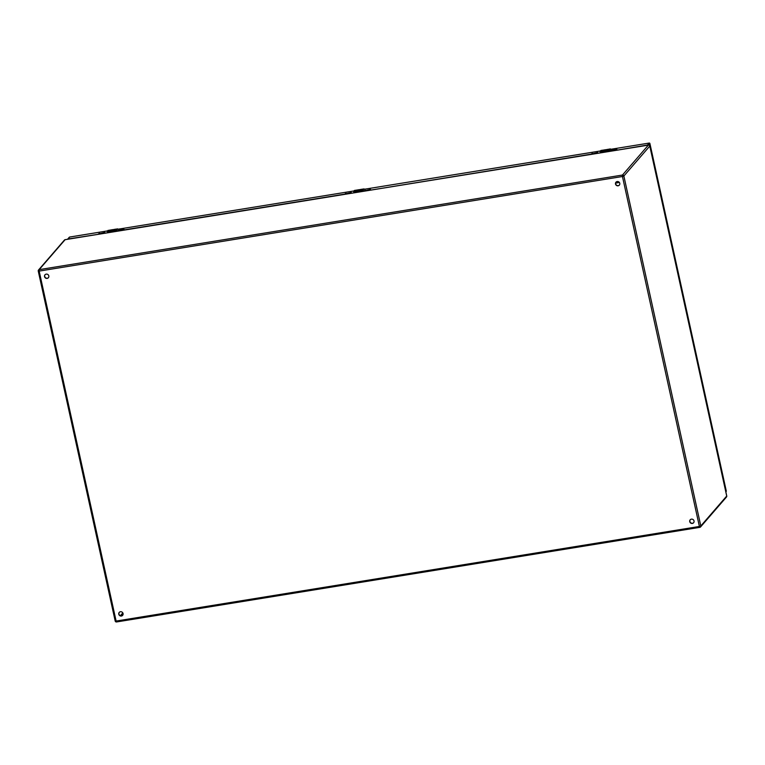 <?xml version="1.0" encoding="UTF-8"?>
<svg xmlns="http://www.w3.org/2000/svg" width="765" height="765" viewBox="0 0 765 765"><rect width="100%" height="100%" fill="white"/><g stroke="black" fill="none" stroke-linecap="round" stroke-linejoin="round"><path stroke-width="1.15" d="M113.966 229.452L113.803 229.51A2.046 0.526 -99.2 0 1 113.909 229.443A2.046 0.526 -99.2 0 1 113.966 229.452L116.213 229.079A2.046 0.526 80.8 0 0 116.156 229.079A2.046 0.526 80.8 0 0 116.06 229.137L114.425 229.404A2.046 0.526 80.8 0 0 114.415 229.414L115.477 229.5L114.004 229.883L115.505 229.777L113.258 230.141L111.308 230.208L113.268 229.596M108.161 230.428A2.046 0.526 80.8 0 0 108.047 230.399A2.046 0.526 80.8 0 0 107.942 230.456L111.709 229.816A2.046 0.526 80.8 0 0 111.652 229.816A2.046 0.526 80.8 0 0 111.556 229.873L109.261 230.418M110.122 230.102L112.99 229.605L111.346 230.255M113.268 230.074L111.986 230.112M115.534 229.739L114.004 229.883M115.505 229.471L114.281 229.567M110.59 230.428L108.879 230.858M111.212 230.265L109.969 230.255M113.239 229.969C111.7 230.227 111.594 230.122 112.904 229.653C111.594 230.122 111.7 230.227 113.239 229.969M107.827 230.6L107.31 231.193A2.563 0.66 80.8 0 0 107.224 231.317L107.932 231.738L115.735 230.466M107.119 231.479L115.745 230.6M360.401 189.481L360.239 189.548A2.046 0.526 -99.2 0 1 360.344 189.481A2.046 0.526 -99.2 0 1 360.401 189.481L362.648 189.118A2.046 0.526 80.8 0 0 362.591 189.118A2.046 0.526 80.8 0 0 362.486 189.175L360.439 189.921L361.941 189.816L358.508 190.351L357.743 190.236L358.278 189.863L359.703 189.634M354.597 190.456A2.046 0.526 80.8 0 0 354.482 190.428A2.046 0.526 80.8 0 0 354.377 190.495L358.144 189.844A2.046 0.526 80.8 0 0 358.087 189.844A2.046 0.526 80.8 0 0 357.991 189.902L355.687 190.447M356.557 190.141L359.426 189.643L357.771 190.284M359.693 190.103L358.412 190.141M361.969 189.768L360.439 189.921M361.941 189.5L360.717 189.596M357.035 190.514L355.314 190.887M357.647 190.303L356.394 190.294M359.674 190.007C358.135 190.256 358.02 190.15 359.34 189.691C358.02 190.15 358.135 190.256 359.674 190.007M354.262 190.628L353.736 191.231A2.563 0.66 80.8 0 0 353.659 191.355L354.367 191.766L362.17 190.504M353.554 191.518L362.18 190.628M606.827 149.519L606.674 149.577A2.046 0.526 -99.2 0 1 606.779 149.519A2.046 0.526 -99.2 0 1 606.827 149.519L609.083 149.156A2.046 0.526 80.8 0 0 609.026 149.146A2.046 0.526 80.8 0 0 608.921 149.213L607.286 149.471A2.046 0.526 80.8 0 0 607.286 149.481L608.347 149.577L607.152 149.634M601.032 150.495A2.046 0.526 80.8 0 0 600.917 150.466A2.046 0.526 80.8 0 0 600.812 150.533L604.58 149.883A2.046 0.526 80.8 0 0 604.522 149.883A2.046 0.526 80.8 0 0 604.427 149.94L602.122 150.485M608.347 149.577L604.943 150.389L604.178 150.275L604.713 149.892L606.138 149.663M602.983 150.179L605.851 149.672L604.207 150.322M607.286 149.481L610.279 148.993A2.046 0.526 -99.2 0 1 610.384 148.926L610.852 149.271L608.615 150.667L610.489 149.538M606.129 150.141L604.847 150.179M608.404 149.806L606.875 149.95M603.461 150.495L601.739 150.925M604.082 150.332L602.83 150.332M606.11 150.036C604.57 150.294 604.455 150.189 605.775 149.72C604.455 150.189 604.57 150.294 606.11 150.036M600.697 150.667L600.171 151.269A2.563 0.66 80.8 0 0 600.095 151.393L600.793 151.805L608.605 150.533M599.99 151.556L608.615 150.667M617.173 181.535A2.238 2.113 -139.1 0 0 616.265 185.273A2.238 2.113 -139.1 0 0 619.507 182.653A2.238 2.113 -139.1 0 0 617.173 181.535M691.407 519.148A2.238 2.113 -139.1 0 0 690.489 522.887A2.238 2.113 -139.1 0 0 693.74 520.257A2.238 2.113 -139.1 0 0 691.407 519.148M120.449 611.742A2.238 2.113 -139.1 0 0 119.531 615.481A2.238 2.113 -139.1 0 0 122.783 612.851A2.238 2.113 -139.1 0 0 120.449 611.742M46.216 274.128A2.238 2.113 -139.1 0 0 45.307 277.867A2.238 2.113 -139.1 0 0 48.549 275.247A2.238 2.113 -139.1 0 0 46.216 274.128M616.045 182.118A2.238 2.113 -139.1 0 0 619.421 185.044M690.269 519.731A2.238 2.113 -139.1 0 0 693.645 522.658M119.311 612.325A2.238 2.113 -139.1 0 0 122.687 615.251M45.087 274.712A2.238 2.113 -139.1 0 0 48.463 277.638M105.207 233.172L117.437 231.193L118.852 230.198L124.016 229.366L124.37 229.863L344.613 194.147M98.226 234.3L67.942 239.015A0.612 0.583 -139.1 0 0 67.55 239.282M647.955 145.149A0.612 0.583 -139.1 0 0 647.477 145.025L649.169 143.065L610.221 149.385L649.246 143.065M617.279 150.122L647.477 145.025M370.843 190.093L591.049 154.176M610.298 151.26L598.067 153.239M363.863 191.221L351.642 193.21M105.159 232.981L104.815 232.474L98.178 234.109M351.594 193.01L351.25 192.512L344.623 194.128M370.805 189.902L370.451 189.395L363.824 191.03M598.029 153.048L597.685 152.551L591.058 154.167M617.25 149.921L616.886 149.433L611.723 150.265L610.317 151.26M104.958 233.057L99.02 234.176M616.886 149.433L617.02 150.017L611.857 150.858L611.723 150.265M597.685 152.551L597.809 153.134L591.89 154.243M370.595 189.978L365.421 190.82L365.288 190.236M351.25 192.512L351.374 193.096L345.455 194.205M124.016 229.366L124.15 229.949L118.986 230.791L118.852 230.198M114.415 229.414L117.408 228.926A2.046 0.526 -99.2 0 1 117.514 228.859A2.046 0.526 -99.2 0 1 117.743 228.993M107.186 231.336L117.59 229.051M107.167 231.699L107.989 231.958M109.73 230.122L107.224 231.317M116.911 230.294L116.108 230.504M360.851 189.443L363.844 188.955A2.046 0.526 -99.2 0 1 363.949 188.898A2.046 0.526 -99.2 0 1 364.178 189.032M353.621 191.365L364.025 189.079M353.602 191.728L354.425 191.996M356.165 190.16L354.482 190.428L353.659 191.355M363.337 190.322L362.543 190.542M609.026 149.146L610.384 148.926A2.046 0.526 -99.2 0 1 610.613 149.06M600.056 151.403L610.46 149.118M600.037 151.766L600.86 152.025M602.6 150.189L600.917 150.466L600.095 151.393M609.772 150.361L608.978 150.571M699.784 527.343L116.567 621.955L116.117 621.056L699.392 526.463L622.452 176.505L39.168 271.097L116.117 621.056L115.19 621.017A1.205 1.205 0 0 0 116.567 621.955L699.851 527.353L699.392 526.463L700.807 525.976L726.721 496.045L649.781 146.077L623.867 176.017L700.807 525.976A1.205 1.138 -139.1 0 1 699.908 527.324L699.851 527.353A1.205 1.205 0 0 0 700.568 526.951L726.482 497.021A1.205 1.138 -139.1 0 0 726.721 496.045L726.693 495.921M65.216 239.684L65.092 239.703A1.205 1.138 -139.1 0 0 64.432 240.067L38.518 270.007A1.205 1.138 -139.1 0 1 39.178 269.634L622.461 175.042L648.366 145.111L65.092 239.703L39.178 269.634L39.168 271.097L38.25 271.049L115.19 621.017L38.307 271.106M726.482 497.021A1.205 1.205 0 0 0 726.75 495.969L649.81 146.01A1.205 1.205 0 0 0 648.433 145.073L648.366 145.111A1.205 1.138 -139.1 0 1 649.781 146.077L649.743 145.952M64.432 240.067A1.205 1.205 0 0 1 65.149 239.665L648.51 145.101M623.867 176.017A1.205 1.138 -139.1 0 0 622.461 175.042L622.452 176.505L623.867 176.017M38.518 270.007A1.205 1.138 -139.1 0 0 38.279 270.982L38.25 271.049A1.205 1.205 0 0 1 38.518 270.007M121.08 615.854L123.06 613.559M122.811 612.908L120.392 615.701M600.372 150.982L363.796 189.347L600.391 150.963M107.511 230.915L69.701 237.045M725.794 491.608L726.281 491.044L649.887 143.562A0.612 0.583 40.9 0 0 649.169 143.065L649.208 143.045A0.612 0.612 0 0 1 649.906 143.524L649.868 143.495M353.937 190.944L117.361 229.318L353.956 190.934M67.607 239.196L69.299 237.236A0.612 0.583 40.9 0 1 69.634 237.054L67.942 239.015M726.272 490.977L649.906 143.524L648.586 145.063M726.281 491.044A0.612 0.583 40.9 0 1 726.167 491.541A0.612 0.612 0 0 0 726.301 491.006L726.281 491.044M345.474 194.195L345.34 193.602M346.21 193.937L346.086 193.354M118.24 231.04L118.116 230.456M591.909 154.224L591.775 153.641M592.645 153.966L592.521 153.383M364.676 191.078L364.551 190.495M370.585 189.988L370.451 189.395M611.111 151.107L610.986 150.523M99.039 234.157L98.905 233.574M99.775 233.899L99.651 233.315M104.939 233.067L104.815 232.474M619.401 182.491L615.643 183.103M618.12 181.592L616.322 181.879M117.982 229.204L116.156 229.079M112.398 229.691L111.652 229.816M364.417 189.232L362.591 189.118M358.833 189.73L358.087 189.844M605.268 149.758L604.522 149.883M69.299 237.236A0.612 0.612 0 0 1 69.672 237.035L107.521 230.896"/></g></svg>
